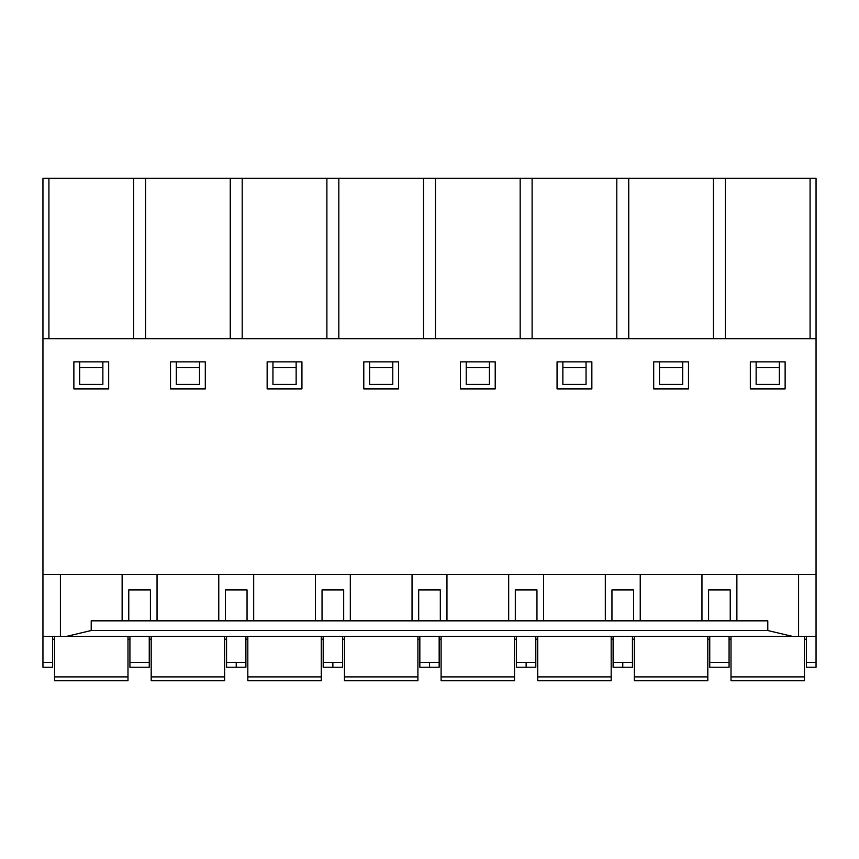 <?xml version="1.0" encoding="UTF-8"?>
<svg xmlns="http://www.w3.org/2000/svg" width="859" height="859" viewBox="0 0 859 859"><rect width="100%" height="100%" fill="white"/><g stroke="black" fill="none" stroke-linecap="round" stroke-linejoin="round"><path stroke-width="1.29" d="M226.561 636.304L226.561 667.228L245.889 667.228L236.225 667.228L236.225 662.439L236.225 667.228M128.764 636.304L730.236 636.304M247.048 620.842L247.048 589.918L225.402 589.918L225.402 620.842M224.628 676.892L151.184 676.892L151.184 680.757L224.628 680.757L224.628 636.304M122.128 620.842L122.128 574.456L42.95 574.456L42.95 338.661L816.05 338.661L816.05 178.243L725.383 178.243L725.383 338.661M709.749 636.304L709.749 662.439L729.076 662.439L729.076 667.228L729.076 636.304L798.591 636.304L792.105 636.304L767.796 630.527L767.785 620.842L91.215 620.842L91.204 630.517L66.895 636.304L60.409 636.304L60.409 574.456M756.135 361.854L756.135 384.392L779.328 384.392L779.328 361.854M731.009 636.304L731.009 680.757L804.454 680.757L804.454 636.304M810.08 338.661L810.08 178.243M798.591 636.304L798.591 574.456L816.05 574.456L816.05 636.304L798.591 636.304M736.872 620.842L736.872 574.456L798.591 574.456M785.126 361.854L750.336 361.854L750.336 388.912L785.126 388.912L785.126 361.854M671.201 620.842L708.589 620.842L708.589 589.918L730.236 589.918L730.236 620.842M756.135 367.652L779.328 367.652M806.386 636.304L806.386 667.228L816.05 667.228L816.05 636.304M806.386 662.439L816.05 662.439L816.05 667.228M91.269 574.456L816.05 574.456L816.05 338.661M611.178 676.892L537.734 676.892L537.734 680.757L611.178 680.757L611.178 636.304M495.213 388.912L495.213 361.854L460.424 361.854L460.424 388.912L495.213 388.912M688.489 388.912L688.489 361.854L653.699 361.854L653.699 388.912L688.489 388.912M591.851 388.912L591.851 361.854L557.061 361.854L557.061 388.912L591.851 388.912M398.576 388.912L398.576 361.854L363.786 361.854L363.786 388.912L398.576 388.912M301.938 388.912L301.938 361.854L267.149 361.854L267.149 388.912L301.938 388.912M205.301 388.912L205.301 361.854L170.512 361.854L170.512 388.912L205.301 388.912M108.663 361.854L108.663 388.912L73.874 388.912L73.874 361.854L108.663 361.854M516.474 636.304L516.474 667.228L535.801 667.228L526.138 667.228L526.138 662.439L535.801 662.439L535.801 667.228M535.801 636.304L535.801 662.439M536.961 620.842L536.961 589.918L515.314 589.918L515.314 620.842M543.597 620.842L543.597 574.456M508.678 620.842L508.678 574.456M417.904 676.892L344.459 676.892L344.459 680.757L417.904 680.757L417.904 636.304M419.836 636.304L419.836 667.228L439.164 667.228L429.5 667.228L429.5 662.439L429.5 667.228M440.323 620.842L440.323 589.918L418.677 589.918L418.677 620.842M149.251 636.304L149.251 667.228L129.924 667.228L129.924 662.439L129.924 667.228M150.411 620.842L150.411 589.918L128.764 589.918L128.764 620.842M157.047 620.842L157.047 574.456M149.251 662.439L129.924 662.439L129.924 636.304L42.95 636.304L42.95 667.228L42.95 662.439L52.614 662.439L52.614 667.228L42.95 667.228M145.558 338.661L145.558 178.243L133.617 178.243L133.617 338.661M127.991 636.304L127.991 680.757L54.546 680.757L54.546 636.304M792.105 636.304L66.895 636.304M48.92 338.661L48.92 178.243L42.95 178.243L42.95 338.661M48.92 178.243L133.617 178.243M520.167 338.661L520.167 178.243L145.558 178.243M520.167 178.243L725.383 178.243M392.778 367.652L369.585 367.652L369.585 384.392L392.778 384.392L392.778 361.854M412.041 620.842L412.041 574.456M350.322 620.842L350.322 574.456M342.526 667.228L332.863 667.228L342.526 667.228L342.526 636.304M369.585 367.652L369.585 361.854M709.749 662.439L709.749 667.228L729.076 667.228M701.953 620.842L701.953 574.456M713.442 338.661L713.442 178.243M586.053 367.652L586.053 384.392L562.86 384.392L562.86 367.652L586.053 367.652L586.053 361.854M562.86 367.652L562.86 361.854M537.734 676.892L537.734 636.304M605.316 620.842L605.316 574.456M633.598 620.842L633.598 589.918L611.952 589.918L611.952 620.842M532.108 338.661L532.108 178.243M616.805 338.661L616.805 178.243M613.111 636.304L613.111 667.228L632.439 667.228L622.775 667.228L622.775 662.439L622.775 667.228M338.833 338.661L338.833 178.243M423.53 338.661L423.53 178.243M326.892 338.661L326.892 178.243M322.039 620.842L322.039 589.918L343.686 589.918L343.686 620.842M323.199 636.304L323.199 667.228L332.863 667.228L332.863 662.439L332.863 667.228M344.459 676.892L344.459 636.304M315.403 620.842L315.403 574.456M230.255 338.661L230.255 178.243M242.195 338.661L242.195 178.243M218.766 620.842L218.766 574.456M253.684 620.842L253.684 574.456M245.889 636.304L245.889 667.228M321.266 636.304L321.266 680.757L247.822 680.757L247.822 636.304M296.14 367.652L272.947 367.652L272.947 384.392L296.14 384.392L296.14 361.854M272.947 367.652L272.947 361.854M79.672 367.652L102.865 367.652L102.865 384.392L79.672 384.392L79.672 361.854M102.865 367.652L102.865 361.854M52.614 636.304L52.614 662.439M42.95 574.456L42.95 636.304M151.184 676.892L151.184 636.304M199.503 367.652L176.31 367.652L176.31 384.392L199.503 384.392L199.503 361.854M176.31 367.652L176.31 361.854M707.816 676.892L634.371 676.892L634.371 680.757L707.816 680.757L707.816 636.304M682.69 367.652L682.69 384.392L659.497 384.392L659.497 367.652L682.69 367.652L682.69 361.854M659.497 367.652L659.497 361.854M634.371 676.892L634.371 636.304M628.745 338.661L628.745 178.243M640.234 620.842L640.234 574.456M632.439 636.304L632.439 667.228M52.614 639.203L54.546 639.203M127.991 639.203L129.924 639.203M149.251 639.203L151.184 639.203M224.628 639.203L226.561 639.203M245.889 639.203L247.822 639.203M321.266 639.203L323.199 639.203M342.526 639.203L344.459 639.203M417.904 639.203L419.836 639.203M439.164 639.203L441.096 639.203M514.541 639.203L516.474 639.203M535.801 639.203L537.734 639.203M611.178 639.203L613.111 639.203M632.439 639.203L634.371 639.203M707.816 639.203L709.749 639.203M729.076 639.203L731.009 639.203M804.454 639.203L806.386 639.203M446.959 620.842L446.959 574.456M435.47 338.661L435.47 178.243M439.164 636.304L439.164 667.228M514.541 636.304L514.541 680.757L441.096 680.757L441.096 636.304M466.222 367.652L489.415 367.652L489.415 384.392L466.222 384.392L466.222 361.854M489.415 367.652L489.415 361.854M245.889 662.439L226.561 662.439M804.454 676.892L731.009 676.892M526.138 667.228L526.138 662.439L516.474 662.439M439.164 662.439L419.836 662.439M91.204 630.506L767.796 630.506M323.199 662.439L342.526 662.439M632.439 662.439L613.111 662.439M321.266 676.892L247.822 676.892M54.546 676.892L127.991 676.892M514.541 676.892L441.096 676.892"/></g></svg>
